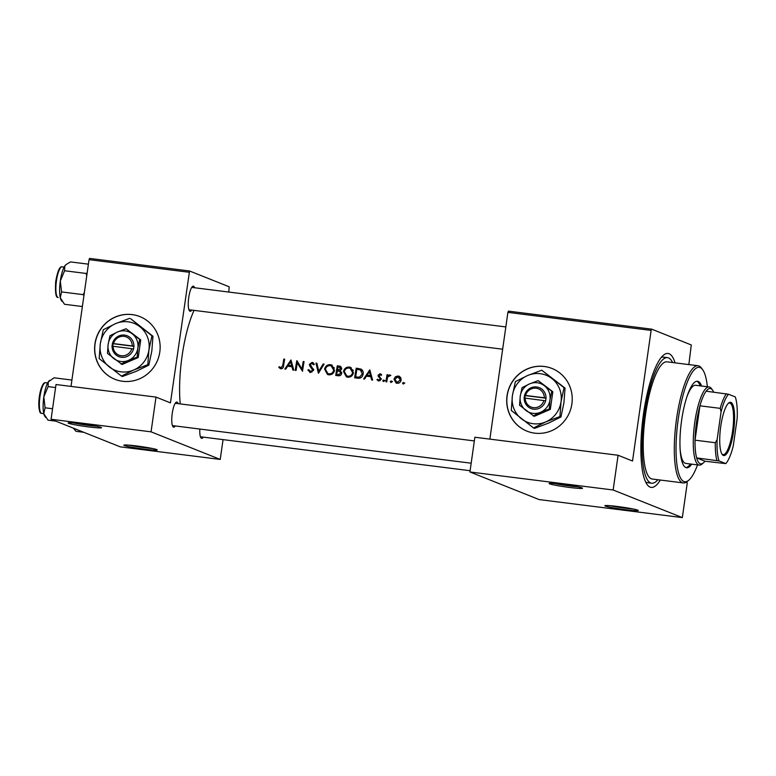 <?xml version="1.0" encoding="UTF-8"?>
<svg xmlns="http://www.w3.org/2000/svg" width="776" height="776" viewBox="0 0 776 776"><rect width="100%" height="100%" fill="white"/><g stroke="black" fill="none" stroke-linecap="round" stroke-linejoin="round"><path stroke-width="1.16" d="M68.598 423.289A16.878 1.057 8.1 0 1 68.152 422.891A16.878 1.057 8.1 0 1 83.381 424.065A16.878 1.057 8.1 0 1 101.026 427.372A16.878 1.057 8.1 0 1 101.491 427.634A16.878 1.057 8.1 0 1 87.29 426.742A16.878 1.057 8.1 0 1 68.598 423.289M124.354 445.531A16.878 1.057 8.1 0 1 123.898 445.133A16.878 1.057 8.1 0 1 139.127 446.297A16.878 1.057 8.1 0 1 156.781 449.605A16.878 1.057 8.1 0 1 157.247 449.876A16.878 1.057 8.1 0 1 143.036 448.974A16.878 1.057 8.1 0 1 124.354 445.531M549.602 483.836A16.878 1.057 8.1 0 1 549.156 483.438A16.878 1.057 8.1 0 1 564.385 484.602A16.878 1.057 8.1 0 1 582.029 487.91A16.878 1.057 8.1 0 1 582.504 488.182A16.878 1.057 8.1 0 1 568.294 487.279A16.878 1.057 8.1 0 1 549.602 483.836M605.358 506.068A16.878 1.057 8.1 0 1 604.902 505.671A16.878 1.057 8.1 0 1 620.14 506.844A16.878 1.057 8.1 0 1 637.785 510.152A16.878 1.057 8.1 0 1 638.25 510.414A16.878 1.057 8.1 0 1 624.049 509.522A16.878 1.057 8.1 0 1 605.358 506.068M132.114 314.59A33.746 32.611 -68.3 0 0 95.768 339.791A33.746 32.611 -68.3 0 0 114.867 379.28A33.746 32.611 -68.3 0 0 122.627 381.278A33.746 32.611 -68.3 0 0 158.973 356.077A33.746 32.611 -68.3 0 0 139.874 316.589A33.746 32.611 -68.3 0 0 132.114 314.59M139.942 316.618A33.746 32.611 -68.3 0 0 132.25 314.639A33.746 32.611 -68.3 0 0 95.914 339.81A33.746 32.611 -68.3 0 0 114.935 379.309M544.218 366.456A33.746 32.611 -68.3 0 0 507.873 391.657A33.746 32.611 -68.3 0 0 526.962 431.155A33.746 32.611 -68.3 0 0 534.722 433.154A33.746 32.611 -68.3 0 0 571.068 407.943A33.746 32.611 -68.3 0 0 551.969 368.454A33.746 32.611 -68.3 0 0 544.218 366.456M552.037 368.484A33.746 32.611 -68.3 0 0 544.345 366.514A33.746 32.611 -68.3 0 0 508.008 391.676A33.746 32.611 -68.3 0 0 527.03 431.175M191.788 310.08A12.659 3.152 -82.8 0 1 189.974 311.244A12.659 3.152 -82.8 0 1 189.422 310.769A12.659 3.152 -82.8 0 1 188.626 298.343A12.659 3.152 -82.8 0 1 192.477 286.499A12.659 3.152 -82.8 0 1 193.534 286.237A12.659 3.152 -82.8 0 1 194.592 287.76M203.302 437.13A12.659 3.152 -82.8 0 1 201.498 438.295A12.659 3.152 -82.8 0 1 200.935 437.819A12.659 3.152 -82.8 0 1 199.82 429.05M175.289 425.966A12.659 3.152 -82.8 0 1 173.484 427.12A12.659 3.152 -82.8 0 1 172.932 426.654A12.659 3.152 -82.8 0 1 172.136 414.229A12.659 3.152 -82.8 0 1 175.987 402.385A12.659 3.152 -82.8 0 1 177.044 402.113A12.659 3.152 -82.8 0 1 178.102 403.636M660.318 480.043A67.502 16.829 -82.8 0 1 650.113 487.124A67.502 16.829 -82.8 0 1 647.155 484.593A67.502 16.829 -82.8 0 1 642.906 418.322A67.502 16.829 -82.8 0 1 663.451 355.175A67.502 16.829 -82.8 0 1 669.096 353.73A67.502 16.829 -82.8 0 1 675.062 362.848M664.45 357.387A63.283 15.782 97.2 0 0 663.451 357.135A63.283 15.782 97.2 0 0 661.239 357.455M645.583 481.838A63.283 15.782 97.2 0 0 646.65 482.439A63.283 15.782 97.2 0 0 647.65 482.701L651.704 483.215A63.283 15.782 97.2 0 0 657.854 479.733M194.068 310.371A64.689 16.131 97.2 0 0 180.236 403.908M278.759 367.387L280.873 368.794C282.639 368.687 283.541 367.649 283.579 365.671A64.689 16.131 -82.8 0 1 284.676 359.172L283.832 359.065A64.689 16.131 97.2 0 0 282.745 365.467L281.067 367.805L279.36 366.699L278.759 367.387L280.417 367.552M280.262 368.639L280.873 368.794M281.804 368.115L280.466 367.582M285.743 369.153L287.634 366.224L291.931 366.767L292.862 370.045L293.784 370.162L290.981 359.957L284.811 369.036L285.743 369.153M311.884 363.343L313.514 364.807L314.387 364.313L312.156 362.373L309.42 364.322L309.702 365.855L312.689 370.103L310.594 371.52L308.761 369.638L307.878 370.036L310.449 372.519L313.533 370.23L310.284 364.39L311.884 363.343L314.173 364.429M309.769 372.344L310.449 372.519L309.226 370.579M310.594 371.52L311.933 372.053L310.594 371.52M312.747 362.528L313.3 362.829L311.467 363.343M315.968 363.1L318.402 373.266L324.087 364.128L323.175 364.012L318.761 371.209L316.87 363.216L315.968 363.1L316.938 363.488M343.506 371.529L346.426 376.874L347.726 377.204C350.791 377.301 352.702 375.807 353.449 372.732L350.626 367.378L349.297 367.048C346.212 366.97 344.282 368.464 343.506 371.529L344.321 371.859M361.073 369.134L356.223 368.173A64.689 16.131 97.2 0 0 354.651 377.825L357.59 378.193C360.617 378.552 362.47 377.175 363.129 374.08C363.517 371.917 362.829 370.268 361.073 369.134L360.724 368.978M379.939 374.556L381.006 375.448L381.685 374.915L380.085 373.692L378.028 375.322L380.279 379.125L378.882 380.114L377.621 379.192L376.971 379.784L378.804 380.997L381.132 379.192L378.882 375.39L379.939 374.556L381.433 375.118M378.193 380.832L378.804 380.997M378.882 380.114L380.23 380.647L378.882 380.114M382.762 380.667L383.441 381.579L384.343 380.861L383.674 379.959L382.762 380.667L384.11 381.2L385.012 380.492M387.049 374.692A64.689 16.131 97.2 0 0 385.944 381.763L386.787 381.87A64.689 16.131 -82.8 0 1 387.137 379.483L387.67 377.078L390.299 375.225L389.6 374.886L387.719 375.836A64.689 16.131 -82.8 0 1 387.893 374.798L387.049 374.692L387.855 375.021M402.531 383.15L403.2 384.062L404.102 383.354L403.433 382.442L402.531 383.15L403.869 383.693L404.771 382.975M393.985 379.183L396.07 383.043L397.021 383.286C399.223 383.373 400.591 382.306 401.144 380.085L400.6 377.456L398.166 375.972L395.333 376.796L393.985 379.183L394.809 379.512M399.087 376.205L399.669 376.505M390.279 381.608L390.959 382.519L391.861 381.811L391.191 380.9L390.279 381.608L391.628 382.151L392.53 381.433M364.555 379.076L366.456 376.147L370.744 376.68L371.675 379.968L372.606 380.085L369.803 369.88L363.634 378.96L364.555 379.076M337.308 365.787A64.689 16.131 97.2 0 0 335.736 375.448L338.297 375.768C340.092 375.953 341.227 375.157 341.721 373.392L340.295 370.695L341.731 368.784L340.412 366.311L337.308 365.787L340.926 366.592M324.591 369.143L327.511 374.498L328.811 374.827C331.876 374.915 333.787 373.431 334.534 370.356L331.701 365.001L330.372 364.671C327.297 364.594 325.367 366.088 324.591 369.143L325.406 369.473M296.801 360.695A64.689 16.131 97.2 0 0 295.239 370.346L296.092 370.453A64.689 16.131 -82.8 0 1 297.286 362.858L302.514 371.267A64.689 16.131 -82.8 0 1 304.076 361.606L303.232 361.5A64.689 16.131 97.2 0 0 301.971 369.085L297.024 360.782M189.034 272.25L89.046 259.659L89.579 258.408L189.567 270.989L170.439 402.86L155.995 397.099L151.058 431.834L51.07 419.253L120.261 446.85L220.239 459.431L151.058 431.834M89.046 259.659L71.004 386.399M651.656 329.15L651.122 330.411L507.902 312.379L508.435 311.127L651.656 329.15L691.29 344.961L688.846 364.575M189.567 270.989L229.192 286.8L228.804 292.057M223.061 439.623L220.239 459.431M155.995 397.099L56.017 384.518L51.07 419.253M172.417 425.597A11.252 2.803 97.2 0 0 172.505 425.607L471.178 463.204M188.917 309.711A11.252 2.803 97.2 0 0 188.995 309.731L502.654 349.21L188.995 309.731M200.431 436.772A11.252 2.803 97.2 0 0 200.518 436.781L470.101 470.712M651.122 330.411L632.527 461.022L618.094 455.26L613.147 489.995L469.926 471.973L539.116 499.569L682.337 517.592L613.147 489.995M507.902 312.379L489.86 439.119M685.994 482.342L687.274 482.856L682.337 517.592M618.094 455.26L474.873 437.237L469.926 471.973M554.403 483.477A15.471 0.97 -171.9 0 0 577.451 486.756M610.159 505.709A15.471 0.97 -171.9 0 0 633.206 508.988M396.293 377.185L395.333 376.796M396.614 377.311L399.407 376.467M396.779 383.247L395.508 381.608M398.02 376.835L400.29 379.988L397.147 382.413L394.829 379.299L398.02 376.835L401.008 378.31M401.095 380.308L400.29 379.988M398.486 382.946L396.458 382.238L399.068 382.966M388.339 376.079L387.719 375.836M388.999 376.341L390.852 375.39M378.901 380.997L376.971 379.784M381.074 379.445L380.279 379.125M381.152 378.824L380.143 378.426M381.472 378.95L379.212 377.563M380.531 378.087L378.164 376.447M379.474 376.971L379.319 375.836M378.882 375.662L378.028 375.322M379.998 374.565L381.065 374.168M371.743 377.078L370.744 376.68M367.067 376.224L367.582 375.409M369.832 371.917L370.181 371.355M369.395 371.743L370.453 375.632L367.067 375.206L369.395 371.743L370.394 372.14M371.452 376.03L370.453 375.632M371.471 376.118L367.067 375.206M356.048 377.999L356.174 377.146M357.29 369.308L357.387 368.639L356.223 368.173M357.387 368.639L361.238 369.23M355.65 376.932A64.689 16.131 -82.8 0 1 356.892 369.26L360.413 369.977L362.285 373.974L359.472 377.165L355.65 376.932L358.075 377.611L360.811 377.699L359.472 377.165M363.09 374.294L362.285 373.974M363.061 371.675L361.626 370.462M347.173 368.27L350.451 367.504L349.297 367.048M350.451 367.504L351.169 367.649M347.144 377.107L345.068 374.614M349.151 368.037L350.17 368.299L352.605 372.625C351.964 375.138 350.374 376.331 347.832 376.205L346.756 375.933L344.35 371.626C345.01 369.143 346.61 367.95 349.151 368.037M353.41 372.946L352.605 372.625M353.322 370.365L350.17 368.299M346.756 375.933L347.832 376.205M349.171 376.738L350.684 376.67M337.133 375.623L337.259 374.76M337.793 371.015L337.909 370.152M338.375 366.932L338.472 366.253M339.131 367.029L340.877 368.687L337.444 369.968A64.689 16.131 -82.8 0 1 337.977 366.883L341.75 368.037M341.683 369.007L340.877 368.687M337.444 369.968L338.016 370.036M339.296 370.55L340.46 370.608M337.288 370.957L339.597 371.365L340.877 373.285L337.938 374.711L336.735 374.556A64.689 16.131 -82.8 0 1 337.288 370.957M341.702 372.364L339.597 371.365M341.683 373.605L340.877 373.285M336.735 374.556L337.938 374.711M339.287 375.245L340.538 375.293M328.248 365.884L331.527 365.127L330.372 364.671M331.527 365.127L332.254 365.263M328.229 374.721L326.153 372.228M330.236 365.651L331.255 365.913L333.69 370.239C333.05 372.752 331.459 373.945 328.917 373.828L327.841 373.557L325.435 369.25C326.095 366.767 327.695 365.564 330.236 365.651M334.495 370.569L333.69 370.239M334.407 367.989L331.255 365.913M327.841 373.557L328.917 373.828M330.256 374.362L331.769 374.294M319.275 371.985L319.12 371.355M319.557 371.529L318.761 371.209M323.961 364.322L323.175 364.012M309.217 370.559L307.878 370.036M313.494 370.433L312.689 370.103M313.533 369.531L312.495 369.114M313.814 369.638L310.972 366.359L309.702 365.855M310.972 366.359L310.652 364.807M310.264 364.652L309.42 364.322M297.703 363.022L297.829 362.149M302.785 369.415L301.971 369.085M304.037 361.829L303.232 361.5M302.679 370.152L302.039 369.114M299.032 364.186L297.286 362.858M292.93 367.164L291.931 366.767M288.255 366.301L288.769 365.496M291.01 361.994L291.369 361.432M290.583 361.82L291.63 365.709L288.255 365.292L290.583 361.82L291.572 362.217M292.639 366.117L291.63 365.709M292.659 366.204L288.255 365.292M284.637 359.385L283.832 359.065M280.96 368.804L280.097 367.921M129.146 445.172A15.471 0.97 -171.9 0 0 152.193 448.45M73.4 422.93A15.471 0.97 -171.9 0 0 96.447 426.218M701.582 386.021A43.592 10.874 97.2 0 0 697.478 381.259A43.592 10.874 97.2 0 0 681.619 420.359A43.592 10.874 97.2 0 0 686.585 467.763A43.592 10.874 97.2 0 0 691.746 464.155M685.926 467.589A43.592 10.874 97.2 0 0 690.398 463.99M707.372 386.749A57.657 14.375 97.2 0 0 702.668 369.696A57.657 14.375 97.2 0 0 678.263 419.011A57.657 14.375 97.2 0 0 688.748 480.247A57.657 14.375 97.2 0 0 697.537 464.882M688.748 480.247L687.313 481.43A59.063 14.725 -82.8 0 1 683.307 482.934A59.063 14.725 -82.8 0 1 676.575 418.71A59.063 14.725 -82.8 0 1 698.06 365.738A59.063 14.725 -82.8 0 1 701.572 368.193L702.668 369.696M698.06 365.738L666.982 361.829A59.063 14.725 97.2 0 0 645.496 414.801A59.063 14.725 97.2 0 0 652.228 479.025L683.307 482.934M672.598 362.537A63.283 15.782 97.2 0 0 667.505 357.639A63.283 15.782 97.2 0 0 644.487 414.394A63.283 15.782 97.2 0 0 651.704 483.215M713.648 392.152A37.966 9.467 97.2 0 0 712.543 390.115A37.966 9.467 97.2 0 0 710.884 388.689A37.966 9.467 97.2 0 0 706.131 391.201A37.966 9.467 97.2 0 0 699.933 405.809L695.034 440.176A37.966 9.467 97.2 0 0 696.644 457.898A37.966 9.467 97.2 0 0 700.204 463.728A37.966 9.467 97.2 0 0 703.386 462.913L701.95 464.106A39.372 9.816 -82.8 0 1 699.273 465.105L685.761 463.408A39.372 9.816 -82.8 0 1 680.145 449.498M686.712 397.351A39.372 9.816 -82.8 0 1 695.597 385.274L709.109 386.972A39.372 9.816 -82.8 0 1 709.73 387.137A39.372 9.816 -82.8 0 1 711.456 388.601L712.543 390.115M700.224 385.856A43.592 10.874 97.2 0 0 696.79 381.259M88.406 264.17L70.519 261.919L66.183 264.5L70.519 261.919L88.406 264.17M64.796 265.984L66.183 264.5L64.796 265.984A18.556 4.627 97.2 0 0 60.315 280.98L64.583 270.746L64.796 265.984A18.556 4.627 97.2 0 0 60.315 280.98A18.556 4.627 97.2 0 0 60.276 297.751L61.566 291.921L60.315 280.98L64.583 270.746L64.796 265.984A18.556 4.627 97.2 0 1 65.805 264.81A18.556 4.627 97.2 0 0 64.796 265.984M86.087 273.453L64.583 270.746L86.087 273.453L86.757 275.771L86.087 273.453L87.154 272.929L86.087 273.453M83.071 294.628L61.566 291.921L60.315 280.98A18.556 4.627 97.2 0 0 60.276 297.751A18.556 4.627 97.2 0 0 61.323 300.399L62.109 301.476L61.323 300.399A18.556 4.627 97.2 0 1 60.276 297.751L61.566 291.921L83.071 294.628L83.934 295.549L83.071 294.628L84.361 292.552L83.071 294.628M64.495 304.279L60.276 297.751L64.495 304.279L82.372 306.53L64.495 304.279M83.818 432.31L76.009 431.33L73.351 428.139M71.916 380.056L54.029 377.805L48.296 381.87A18.556 4.627 97.2 0 0 43.825 396.866L48.093 386.623L48.296 381.87A18.556 4.627 97.2 0 1 49.315 380.696L49.693 380.376M55.581 387.563L48.093 386.623M45.076 407.798L43.825 396.866A18.556 4.627 97.2 0 0 43.776 413.627L45.076 407.798L52.564 408.748M55.804 421.135L48.005 420.155L43.776 413.627A18.556 4.627 97.2 0 0 44.833 416.275L45.648 417.401M723.387 455.464A26.859 6.703 -82.8 0 1 722.213 454.464A26.859 6.703 -82.8 0 1 720.516 428.09A26.859 6.703 -82.8 0 1 728.693 402.967A26.859 6.703 -82.8 0 1 730.943 402.395A26.859 6.703 -82.8 0 1 733.572 431.485A26.859 6.703 -82.8 0 1 723.387 455.464M721.884 453.96A26.015 6.489 97.2 0 0 722.689 454.532A26.015 6.489 97.2 0 0 723.106 454.639A26.015 6.489 97.2 0 0 732.68 430.476A26.015 6.489 97.2 0 0 730.012 403.122A26.015 6.489 97.2 0 0 729.595 403.016A26.015 6.489 97.2 0 0 728.257 403.365M703.386 462.913A37.966 9.467 97.2 0 0 704.947 461.216L725.773 463.611A36.559 9.118 97.2 0 0 733.242 446.035L737.2 418.245A36.559 9.118 97.2 0 0 735.27 396.924L728.548 394.247A36.559 9.118 97.2 0 0 721.079 411.823L717.121 439.614A36.559 9.118 97.2 0 0 719.061 460.934L725.773 463.611M699.273 465.105A39.372 9.816 -82.8 0 1 698.652 464.94A39.372 9.816 -82.8 0 1 694.617 423.55A39.372 9.816 -82.8 0 1 709.109 386.972M719.061 460.934L696.644 457.898L704.947 461.216M721.079 411.823L720.196 408.36L699.933 405.809A37.966 9.467 97.2 0 0 695.034 440.176L715.307 442.727L717.121 439.614M706.131 391.201L728.548 394.247M716.908 460.449A37.966 9.467 -82.8 0 1 715.307 442.727M720.196 408.36A37.966 9.467 -82.8 0 1 726.404 393.752M525.207 398.136L545.712 400.814L546.023 398.02A11.252 10.874 -68.3 0 0 524.576 395.324L524.091 398.088L525.207 398.136A9.845 9.516 -68.3 0 0 543.928 400.494M524.178 398.098A11.252 10.874 -68.3 0 0 545.625 400.804M551.794 391.337L538.185 380.638L552.832 391.754L551.794 391.337L549.961 399.931A15.471 14.948 -68.3 0 0 544.422 385.759A15.471 14.948 -68.3 0 0 529.552 383.887L522.064 387.593L520.24 396.196L519.551 405.247L534.198 416.353L550.32 409.398L552.832 391.754M538.185 380.638L529.552 383.887A15.471 14.948 -68.3 0 0 520.24 396.196A15.471 14.948 -68.3 0 0 525.788 410.368A15.471 14.948 -68.3 0 0 540.649 412.231L549.282 408.981L550.32 409.398M533.16 415.936L540.649 412.231A15.471 14.948 -68.3 0 0 549.961 399.931L549.282 408.981M545.79 421.892A25.317 24.463 -68.3 0 0 561.038 401.764A25.317 24.463 -68.3 0 0 551.959 378.581A25.317 24.463 -68.3 0 0 527.641 375.516A25.317 24.463 -68.3 0 0 512.393 395.644A25.317 24.463 -68.3 0 0 521.472 418.836A25.317 24.463 -68.3 0 0 545.79 421.892L559.913 416.576L560.932 416.984L548.68 423.046L534.557 428.362L533.539 427.954L545.79 421.892M559.913 416.576L561.038 401.764L564.026 387.699L541.764 370.2L565.044 388.107L563.919 402.919L560.932 416.984M564.026 387.699L565.044 388.107M541.764 370.2L527.641 375.516L515.38 381.579L512.393 395.644L511.277 410.455L533.539 427.954M546.023 398.02L524.576 395.324M544.325 397.719A9.845 9.516 -68.3 0 0 525.604 395.362M546.081 398.214L525.168 395.585L524.799 398.127M525.168 395.585L524.489 395.314M113.112 346.271L133.618 348.948L133.928 346.154A11.252 10.874 -68.3 0 0 112.481 343.458L111.996 346.222L113.112 346.271A9.845 9.516 -68.3 0 0 131.833 348.628M112.084 346.232A11.252 10.874 -68.3 0 0 133.53 348.928M139.69 339.471L126.09 328.772L140.737 339.878L139.69 339.471L137.866 348.065A15.471 14.948 -68.3 0 0 132.318 333.893A15.471 14.948 -68.3 0 0 117.457 332.021L109.969 335.727L108.145 344.321L107.457 353.371L122.104 364.487L138.225 357.532L140.737 339.878M126.09 328.772L117.457 332.021A15.471 14.948 -68.3 0 0 108.145 344.321A15.471 14.948 -68.3 0 0 113.694 358.493A15.471 14.948 -68.3 0 0 128.554 360.365L137.187 357.115L138.225 357.532M121.066 364.07L128.554 360.365A15.471 14.948 -68.3 0 0 137.866 348.065L137.187 357.115M133.695 370.026A25.317 24.463 -68.3 0 0 148.934 349.898A25.317 24.463 -68.3 0 0 139.864 326.706A25.317 24.463 -68.3 0 0 115.537 323.65A25.317 24.463 -68.3 0 0 100.298 343.778A25.317 24.463 -68.3 0 0 109.377 366.97A25.317 24.463 -68.3 0 0 133.695 370.026L147.818 364.71L148.837 365.118L136.586 371.18L122.462 376.496L121.444 376.088L133.695 370.026M147.818 364.71L148.934 349.898L151.931 335.833L130.678 318.732L152.95 336.241L151.824 351.053L148.837 365.118M151.931 335.833L152.95 336.241M129.66 318.335L115.537 323.65L103.286 329.713L100.298 343.778L99.173 358.59L121.444 376.088M133.928 346.154L112.481 343.458M132.23 345.844A9.845 9.516 -68.3 0 0 113.509 343.496M133.986 346.348L113.063 343.71L112.704 346.251M113.063 343.71L112.394 343.448M359.298 368.872L358.134 368.416M358.075 377.611L356.737 377.068M340.315 366.485L339.151 366.02M312.33 367.873L311.04 367.358M283.56 365.787L282.745 365.467M57.977 297.46A15.471 3.861 97.2 0 0 58.219 297.518L57.783 297.412C55.804 297.509 55.106 292.271 55.688 281.707C57.521 271.222 59.655 266.265 62.09 266.828A15.471 3.861 97.2 0 0 56.396 281.193A15.471 3.861 97.2 0 0 57.977 297.46A15.471 3.861 97.2 0 0 58.219 297.518L57.783 297.412C55.804 297.509 55.106 292.271 55.688 281.707C57.521 271.222 59.655 266.265 62.09 266.828A15.471 3.861 97.2 0 0 56.396 281.193A15.471 3.861 97.2 0 0 57.977 297.46M41.487 413.336A15.471 3.861 97.2 0 0 41.729 413.404L41.293 413.288C39.304 413.385 38.606 408.157 39.198 397.593C41.021 387.108 43.155 382.141 45.59 382.704A15.471 3.861 97.2 0 0 39.896 397.079A15.471 3.861 97.2 0 0 41.487 413.336M40.498 412.221A14.628 3.647 -82.8 0 1 39.236 397.496A14.628 3.647 -82.8 0 1 44.106 383.548M280.708 367.708L282.047 368.241M667.505 357.639L663.451 357.135M505.826 326.929L191.808 287.401L505.826 326.929M62.09 266.828L64.146 267.089L62.09 266.828M175.318 403.287L474.34 440.923M41.729 413.404L43.786 413.666M45.59 382.704L47.646 382.966"/></g></svg>
